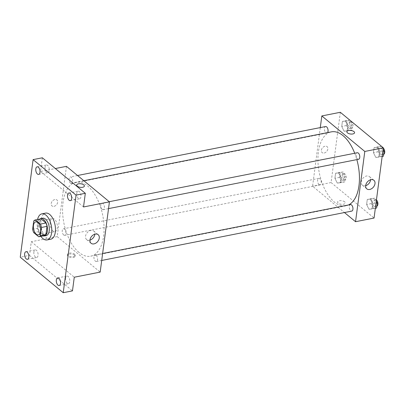 <?xml version="1.0" encoding="UTF-8"?>
<svg xmlns="http://www.w3.org/2000/svg" width="405" height="405" viewBox="0 0 405 405"><rect width="100%" height="100%" fill="white"/><g stroke="black" fill="none" stroke-linecap="round" stroke-linejoin="round"><path stroke-width="0.3" stroke-dasharray="2.02 1.52" d="M52.939 230.921A6.652 3.493 78.8 0 1 50.058 223.879A6.652 3.493 78.8 0 1 52.422 218.543A6.652 3.493 78.8 0 1 57.14 224.39A6.652 3.493 78.8 0 1 54.999 231.594A6.652 3.493 78.8 0 1 52.939 230.921M33.716 221.044L39.27 219.945L38.186 228.162L32.633 229.255M44.282 235.68L39.26 231.528L33.706 232.622M39.26 231.528A8.586 4.511 78.8 0 1 38.186 228.162M39.27 219.945A8.586 4.511 78.8 0 1 40.93 218.842M39.796 219.065A8.869 4.663 -101.2 0 0 37.832 223.312A8.869 4.663 -101.2 0 0 43.122 235.907M46.175 235.594A8.869 4.663 78.8 0 1 43.431 234.703A8.869 4.663 78.8 0 1 39.685 222.947A8.869 4.663 78.8 0 1 42.738 218.194M40.88 236.348A13.304 6.991 78.8 0 1 37.554 219.505M50.731 239.213A13.304 6.991 78.8 0 1 46.615 237.872A13.304 6.991 78.8 0 1 40.854 223.788A13.304 6.991 78.8 0 1 45.583 213.116M66.455 166.344L57.206 236.601L31.301 241.714L29.504 255.373L20.25 257.2M42.348 157.793L40.551 171.457L55.348 168.536M53.981 206.347A3.878 2.774 129.6 0 0 57.302 203.538A3.878 2.774 129.6 0 0 56.903 199.943A3.878 2.774 129.6 0 0 52.291 201.163A3.878 2.774 129.6 0 0 51.962 205.922A3.878 2.774 129.6 0 0 53.981 206.347A3.878 2.774 129.6 0 0 57.307 203.538A3.878 2.774 129.6 0 0 56.903 199.943A3.878 2.774 129.6 0 0 52.291 201.163A3.878 2.774 129.6 0 0 51.962 205.922A3.878 2.774 129.6 0 0 53.981 206.347M33.883 251.961A3.878 2.04 -101.2 0 0 34.577 255.859A3.878 2.04 -101.2 0 0 36.723 257.494A3.878 2.04 -101.2 0 0 38.06 255.413A3.878 2.04 -101.2 0 0 37.366 251.515A3.878 2.04 -101.2 0 0 35.22 249.88A3.878 2.04 -101.2 0 0 33.883 251.961M65.585 278.159A3.878 2.04 -101.2 0 0 66.278 282.052A3.878 2.04 -101.2 0 0 68.425 283.692A3.878 2.04 -101.2 0 0 69.761 281.612A3.878 2.04 -101.2 0 0 69.068 277.714A3.878 2.04 -101.2 0 0 66.921 276.078A3.878 2.04 -101.2 0 0 65.585 278.159M31.301 241.714L74.272 277.223M29.504 255.373L72.47 290.881M76.763 193.261A3.878 2.04 -101.2 0 0 77.456 197.159A3.878 2.04 -101.2 0 0 79.603 198.794A3.878 2.04 -101.2 0 0 80.939 196.714A3.878 2.04 -101.2 0 0 80.246 192.82A3.878 2.04 -101.2 0 0 78.099 191.18A3.878 2.04 -101.2 0 0 76.763 193.261M45.061 167.068A3.878 2.04 -101.2 0 0 45.755 170.961A3.878 2.04 -101.2 0 0 47.901 172.596A3.878 2.04 -101.2 0 0 49.238 170.52A3.878 2.04 -101.2 0 0 48.544 166.622A3.878 2.04 -101.2 0 0 46.398 164.987A3.878 2.04 -101.2 0 0 45.061 167.068M83.521 206.965L40.551 171.457M78.95 252.401A37.69 19.804 78.8 0 1 62.618 212.483A37.69 19.804 78.8 0 1 76.018 182.25A37.69 19.804 78.8 0 1 102.748 215.389A37.69 19.804 78.8 0 1 90.614 256.203A37.69 19.804 78.8 0 1 78.95 252.401M57.206 236.601L100.177 272.109M102.197 209.334A3.326 1.747 78.8 0 1 100.754 205.811A3.326 1.747 78.8 0 1 101.939 203.143A3.326 1.747 78.8 0 1 104.293 206.069A3.326 1.747 78.8 0 1 103.224 209.668A3.326 1.747 78.8 0 1 102.197 209.334M63.671 234.971A3.326 1.747 78.8 0 1 62.228 231.447A3.326 1.747 78.8 0 1 63.413 228.779A3.326 1.747 78.8 0 1 65.767 231.706A3.326 1.747 78.8 0 1 64.699 235.305A3.326 1.747 78.8 0 1 63.671 234.971M70.495 183.136A3.326 1.747 78.8 0 1 69.052 179.612A3.326 1.747 78.8 0 1 70.237 176.944A3.326 1.747 78.8 0 1 72.591 179.871A3.326 1.747 78.8 0 1 71.523 183.47A3.326 1.747 78.8 0 1 70.495 183.136M96.142 255.312A3.326 1.747 -101.2 0 0 95.114 254.978A3.326 1.747 -101.2 0 0 94.041 258.577A3.326 1.747 -101.2 0 0 96.4 261.503A3.326 1.747 -101.2 0 0 97.585 258.835A3.326 1.747 -101.2 0 0 96.142 255.312M74.53 255.175A3.878 1.787 7.5 0 0 70.313 253.975A3.878 1.787 7.5 0 0 67.443 255.307A3.878 1.787 7.5 0 0 71.057 257.585A3.878 1.787 7.5 0 0 75.138 256.319A3.878 1.787 7.5 0 0 74.53 255.175M74.657 254.193A3.878 1.787 7.5 0 0 70.445 252.993A3.878 1.787 7.5 0 0 67.574 254.325A3.878 1.787 7.5 0 0 71.189 256.603A3.878 1.787 7.5 0 0 75.264 255.337A3.878 1.787 7.5 0 0 74.657 254.193M84.387 186.067L84.387 186.062A3.878 1.787 -172.5 0 1 81.516 187.399A3.878 1.787 -172.5 0 1 77.299 186.199A3.878 1.787 -172.5 0 1 76.692 185.05L76.692 185.05M89.961 240.109A5.559 3.979 -50.4 0 1 89.54 240.216A5.559 3.979 -50.4 0 1 86.64 239.603A5.559 3.979 -50.4 0 1 87.115 232.784A5.559 3.979 -50.4 0 1 93.727 231.032A5.559 3.979 -50.4 0 1 94.846 234.196M348.482 204.976A37.69 19.804 78.8 0 1 345.986 205.801A37.69 19.804 78.8 0 1 334.317 202.004A37.69 19.804 78.8 0 1 317.986 162.086A37.69 19.804 78.8 0 1 331.391 131.853M354.719 153.257A37.69 19.804 78.8 0 1 356.84 159.616M350.482 204.581A3.326 1.747 -101.2 0 0 349.414 208.18A3.326 1.747 -101.2 0 0 351.768 211.106M327.574 132.607A3.326 1.747 78.8 0 1 326.891 133.073A3.326 1.747 78.8 0 1 325.863 132.739A3.326 1.747 78.8 0 1 324.42 129.215A3.326 1.747 78.8 0 1 325.605 126.547M319.039 184.574A3.326 1.747 78.8 0 1 317.596 181.05A3.326 1.747 78.8 0 1 318.781 178.382A3.326 1.747 78.8 0 1 321.14 181.308A3.326 1.747 78.8 0 1 320.066 184.908A3.326 1.747 78.8 0 1 319.039 184.574M358.592 159.271A3.326 1.747 78.8 0 1 357.564 158.937A3.326 1.747 78.8 0 1 356.122 155.414A3.326 1.747 78.8 0 1 357.306 152.746M320.294 127.595L312.579 186.204L344.458 212.549M340.332 112.291L331.082 182.549L312.579 186.204M324.157 153.029A3.878 2.774 129.6 0 0 327.478 150.215A3.878 2.774 129.6 0 0 327.078 146.62A3.878 2.774 129.6 0 0 322.466 147.845A3.878 2.774 129.6 0 0 322.132 152.604A3.878 2.774 129.6 0 0 324.157 153.029A3.878 2.774 129.6 0 0 327.478 150.215A3.878 2.774 129.6 0 0 327.078 146.62A3.878 2.774 129.6 0 0 322.466 147.845A3.878 2.774 129.6 0 0 322.132 152.604A3.878 2.774 129.6 0 0 324.157 153.029M379.475 152.037L377.121 147.283L374.104 147.602L373.435 152.67L375.789 157.423L378.807 157.11L379.475 152.037L377.121 147.283L374.104 147.602L373.435 152.67L375.789 157.423L378.807 157.11L379.475 152.037L382.831 151.379M340.949 177.679L338.595 172.925L335.578 173.239L334.91 178.311L337.264 183.065L340.281 182.746L340.949 177.679L338.595 172.925L335.578 173.239L334.91 178.311L337.264 183.065L340.281 182.746L340.949 177.679L345.576 176.762L343.222 172.009L340.205 172.327L339.537 177.395L341.886 182.149L344.908 181.835L345.576 176.762M331.082 182.549L374.053 218.057M347.774 125.844L345.419 121.09L342.402 121.404L341.734 126.476L344.088 131.23L347.105 130.911L347.774 125.844L345.419 121.09L342.402 121.404L341.734 126.476L344.088 131.23L347.105 130.911L347.774 125.844L352.401 124.927L350.168 120.422M372.651 203.872L370.297 199.118L367.279 199.437L366.611 204.505L368.965 209.258L371.982 208.945L372.651 203.872L370.297 199.118L367.279 199.437L366.611 204.505L368.965 209.258L371.982 208.945L372.651 203.872L376.007 203.214M344.701 201.857A3.878 1.787 7.5 0 0 340.489 200.657A3.878 1.787 7.5 0 0 337.618 201.989A3.878 1.787 7.5 0 0 341.233 204.267A3.878 1.787 7.5 0 0 345.313 203.001A3.878 1.787 7.5 0 0 344.701 201.857M344.701 201.852A3.878 1.787 7.5 0 0 340.489 200.652A3.878 1.787 7.5 0 0 337.618 201.989A3.878 1.787 7.5 0 0 341.233 204.262A3.878 1.787 7.5 0 0 345.313 203.001A3.878 1.787 7.5 0 0 344.701 201.852M354.562 132.744L354.562 132.744A3.878 1.787 -172.5 0 1 351.692 134.075A3.878 1.787 -172.5 0 1 347.475 132.875A3.878 1.787 -172.5 0 1 346.867 131.731L346.867 131.731M365.685 185.698A5.559 3.979 -50.4 0 1 365.264 185.799A5.559 3.979 -50.4 0 1 362.369 185.191A5.559 3.979 -50.4 0 1 362.839 178.367A5.559 3.979 -50.4 0 1 369.451 176.615A5.559 3.979 -50.4 0 1 370.575 179.779M376.301 200.986L374.924 198.207L371.906 198.521L371.238 203.594L373.587 208.347L376.609 208.033M373.871 206.206A3.326 1.747 78.8 0 1 372.433 202.682A3.326 1.747 78.8 0 1 373.613 200.014A3.326 1.747 78.8 0 1 375.972 202.94A3.326 1.747 78.8 0 1 374.903 206.54A3.326 1.747 78.8 0 1 373.871 206.206M374.924 198.207L370.297 199.118M371.906 198.521L367.279 199.437M371.238 203.594L366.611 204.505M373.587 208.347L368.965 209.258M375.339 208.281L371.982 208.945M376.858 206.145A3.326 1.747 78.8 0 1 376.751 206.175A3.326 1.747 78.8 0 1 375.724 205.841A3.326 1.747 78.8 0 1 374.281 202.318A3.326 1.747 78.8 0 1 375.465 199.65A3.326 1.747 78.8 0 1 376.437 199.938M381.596 146.387L378.731 146.686L378.062 151.759L380.411 156.512L383.434 156.198M383.125 149.151L381.869 146.615M380.695 154.371A3.326 1.747 78.8 0 1 379.257 150.847A3.326 1.747 78.8 0 1 380.437 148.179A3.326 1.747 78.8 0 1 382.796 151.106A3.326 1.747 78.8 0 1 381.728 154.705A3.326 1.747 78.8 0 1 380.695 154.371M381.606 146.397L377.121 147.283M378.731 146.686L374.104 147.602M378.062 151.759L373.435 152.67M380.411 156.512L375.789 157.423M382.163 156.446L378.807 157.11M383.682 154.31A3.326 1.747 78.8 0 1 383.575 154.34A3.326 1.747 78.8 0 1 382.548 154.006A3.326 1.747 78.8 0 1 381.105 150.483A3.326 1.747 78.8 0 1 382.29 147.815A3.326 1.747 78.8 0 1 383.262 148.103M342.169 180.007A3.326 1.747 78.8 0 1 340.732 176.484A3.326 1.747 78.8 0 1 341.911 173.816A3.326 1.747 78.8 0 1 344.27 176.742A3.326 1.747 78.8 0 1 343.202 180.341A3.326 1.747 78.8 0 1 342.169 180.007M343.222 172.009L338.595 172.925M340.205 172.327L335.578 173.239M339.537 177.395L334.91 178.311M341.886 182.149L337.264 183.065M344.908 181.835L340.281 182.746M344.022 179.643A3.326 1.747 78.8 0 1 342.579 176.119A3.326 1.747 78.8 0 1 343.764 173.451A3.326 1.747 78.8 0 1 346.123 176.377A3.326 1.747 78.8 0 1 345.05 179.977A3.326 1.747 78.8 0 1 344.022 179.643M349.895 120.194L347.029 120.493L346.361 125.56L348.71 130.314L351.732 130L352.401 124.927M348.994 128.172A3.326 1.747 78.8 0 1 347.556 124.649A3.326 1.747 78.8 0 1 348.735 121.981A3.326 1.747 78.8 0 1 351.094 124.907A3.326 1.747 78.8 0 1 350.021 128.506A3.326 1.747 78.8 0 1 348.994 128.172M349.905 120.204L345.419 121.09M347.029 120.493L342.402 121.404M346.361 125.56L341.734 126.476M348.71 130.314L344.088 131.23M351.732 130L347.105 130.911M350.846 127.808A3.326 1.747 78.8 0 1 349.404 124.284A3.326 1.747 78.8 0 1 350.588 121.616A3.326 1.747 78.8 0 1 352.942 124.543A3.326 1.747 78.8 0 1 351.874 128.142A3.326 1.747 78.8 0 1 350.846 127.808M38.343 234.88L54.999 231.594M35.767 221.829L52.422 218.543M38.647 174.423L47.901 172.596M37.144 166.809L46.398 164.987M27.469 259.322L36.723 257.494M25.966 251.707L35.22 249.88M59.17 285.515L68.425 283.692M57.667 277.906L66.921 276.078M70.349 200.622L79.603 198.794M68.845 193.008L78.099 191.18M67.574 254.325L67.443 255.307M75.264 255.337L75.138 256.319M86.64 239.603L91.084 243.273M93.727 231.032L98.167 234.703M83.84 180.706L76.018 182.25M345.986 205.801L90.614 256.203M96.4 261.503L101.711 260.455M95.114 254.978L102.627 253.495M77.547 175.502L70.237 176.944M326.891 133.073L71.523 183.47M318.781 178.382L63.413 228.779M320.066 184.908L64.699 235.305M109.249 201.7L101.939 203.143M108.535 208.621L103.224 209.668M362.369 185.191L366.808 188.857M369.451 176.615L373.891 180.286M375.465 199.65L373.613 200.014M376.751 206.175L374.903 206.54M382.29 147.815L380.437 148.179M383.575 154.34L381.728 154.705M343.764 173.451L341.911 173.816M345.05 179.977L343.202 180.341M350.588 121.616L348.735 121.981M351.874 128.142L350.021 128.506"/><path stroke-width="0.61" d="M36.283 234.211A6.652 3.493 78.8 0 1 33.402 227.165A6.652 3.493 78.8 0 1 35.767 221.829A6.652 3.493 78.8 0 1 40.485 227.681A6.652 3.493 78.8 0 1 38.343 234.88A6.652 3.493 78.8 0 1 36.283 234.211M40.394 235.669L41.477 227.453A8.586 4.511 78.8 0 0 40.404 224.086L35.377 219.935A8.586 4.511 78.8 0 0 33.716 221.044L32.633 229.255A8.586 4.511 78.8 0 0 33.706 232.622L38.733 236.773A8.586 4.511 78.8 0 0 40.394 235.669L45.942 234.571L47.026 226.36L41.477 227.453M45.942 234.571A8.586 4.511 78.8 0 1 44.282 235.68L38.733 236.773M47.026 226.36A8.586 4.511 78.8 0 0 45.952 222.993L40.93 218.842L35.377 219.935M43.122 235.907A8.869 4.663 -101.2 0 0 44.322 235.958A8.869 4.663 -101.2 0 0 47.177 226.36A8.869 4.663 -101.2 0 0 40.89 218.558A8.869 4.663 -101.2 0 0 39.796 219.065M40.89 218.558L42.738 218.194A8.869 4.663 78.8 0 1 49.03 225.99A8.869 4.663 78.8 0 1 46.175 235.594L44.322 235.958M45.952 222.993L40.404 224.086M37.554 219.505A13.304 6.991 78.8 0 1 41.882 213.845A13.304 6.991 78.8 0 1 51.313 225.539A13.304 6.991 78.8 0 1 47.031 239.942A13.304 6.991 78.8 0 1 42.915 238.606A13.304 6.991 78.8 0 1 40.88 236.348M41.882 213.845L45.583 213.116A13.304 6.991 78.8 0 1 55.014 224.81A13.304 6.991 78.8 0 1 50.731 239.213L47.031 239.942M71.685 198.541A3.878 2.04 78.8 0 1 70.349 200.622A3.878 2.04 78.8 0 1 67.594 197.21A3.878 2.04 78.8 0 1 68.845 193.008A3.878 2.04 78.8 0 1 70.991 194.643A3.878 2.04 78.8 0 1 71.685 198.541M60.507 283.434A3.878 2.04 78.8 0 1 59.17 285.515A3.878 2.04 78.8 0 1 56.422 282.103A3.878 2.04 78.8 0 1 57.667 277.906A3.878 2.04 78.8 0 1 59.813 279.541A3.878 2.04 78.8 0 1 60.507 283.434M28.806 257.241A3.878 2.04 78.8 0 1 27.469 259.322A3.878 2.04 78.8 0 1 24.72 255.909A3.878 2.04 78.8 0 1 25.966 251.707A3.878 2.04 78.8 0 1 28.112 253.343A3.878 2.04 78.8 0 1 28.806 257.241M39.984 172.343A3.878 2.04 78.8 0 1 38.647 174.423A3.878 2.04 78.8 0 1 35.893 171.011A3.878 2.04 78.8 0 1 37.144 166.809A3.878 2.04 78.8 0 1 39.29 168.45A3.878 2.04 78.8 0 1 39.984 172.343M33.099 159.621L20.25 257.2L63.22 292.709L76.064 195.129L33.099 159.621L42.348 157.793L85.318 193.301L76.064 195.129M63.22 292.709L72.47 290.881L74.272 277.223L100.177 272.109L109.426 201.852L66.455 166.344L55.348 168.536M109.426 201.852L83.521 206.965L85.318 193.301M93.98 243.881A5.559 3.979 -50.4 0 1 91.084 243.273A5.559 3.979 -50.4 0 1 91.555 236.454A5.559 3.979 -50.4 0 1 98.167 234.703A5.559 3.979 -50.4 0 1 98.744 239.851A5.559 3.979 -50.4 0 1 93.98 243.881M77.304 186.194A3.878 1.787 -172.5 0 1 76.692 185.05A3.878 1.787 -172.5 0 1 80.772 183.789A3.878 1.787 -172.5 0 1 84.387 186.062A3.878 1.787 -172.5 0 1 81.516 187.399A3.878 1.787 -172.5 0 1 77.304 186.194M76.692 185.05A3.878 1.787 -172.5 0 1 80.772 183.789A3.878 1.787 -172.5 0 1 84.387 186.067M94.846 234.196A5.559 3.979 -50.4 0 1 89.961 240.109M83.84 180.706L331.391 131.853A37.69 19.804 78.8 0 1 354.719 153.257M356.84 159.616A37.69 19.804 78.8 0 1 348.482 204.976M101.711 260.455L351.768 211.106A3.326 1.747 -101.2 0 0 352.952 208.438A3.326 1.747 -101.2 0 0 351.51 204.915A3.326 1.747 -101.2 0 0 350.482 204.581L102.627 253.495M77.547 175.502L325.605 126.547A3.326 1.747 78.8 0 1 327.777 128.755A3.326 1.747 78.8 0 1 327.574 132.607M109.249 201.7L357.306 152.746A3.326 1.747 78.8 0 1 359.665 155.667A3.326 1.747 78.8 0 1 358.592 159.271L108.535 208.621M344.458 212.549L355.544 221.707L364.799 151.45L321.828 115.941L320.294 127.595M355.544 221.707L374.053 218.057L383.302 147.8L340.332 112.291L321.828 115.941M383.302 147.8L364.799 151.45M369.704 189.464A5.559 3.979 -50.4 0 1 366.808 188.857A5.559 3.979 -50.4 0 1 367.279 182.037A5.559 3.979 -50.4 0 1 373.891 180.286A5.559 3.979 -50.4 0 1 374.468 185.434A5.559 3.979 -50.4 0 1 369.704 189.464M347.475 132.875A3.878 1.787 -172.5 0 1 346.867 131.731A3.878 1.787 -172.5 0 1 350.948 130.466A3.878 1.787 -172.5 0 1 354.562 132.744A3.878 1.787 -172.5 0 1 351.692 134.075A3.878 1.787 -172.5 0 1 347.475 132.875M346.867 131.731A3.878 1.787 -172.5 0 1 350.948 130.471A3.878 1.787 -172.5 0 1 354.562 132.744M370.575 179.779A5.559 3.979 -50.4 0 1 365.685 185.698M375.339 208.281L376.609 208.033L377.278 202.961L376.301 200.986M377.278 202.961L376.007 203.214M376.437 199.938A3.326 1.747 78.8 0 1 377.926 203.356A3.326 1.747 78.8 0 1 376.858 206.145M381.869 146.615L381.596 146.387M382.163 156.446L383.434 156.198L384.102 151.126L383.125 149.151M384.102 151.126L382.831 151.379M383.262 148.103A3.326 1.747 78.8 0 1 384.75 151.521A3.326 1.747 78.8 0 1 383.682 154.31M350.168 120.422L349.895 120.194"/></g></svg>
